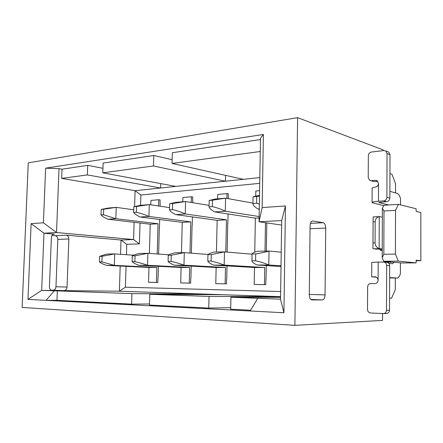<?xml version="1.0" encoding="UTF-8"?>
<svg xmlns="http://www.w3.org/2000/svg" width="443" height="443" viewBox="0 0 443 443"><rect width="100%" height="100%" fill="white"/><g stroke="black" fill="none" stroke-linecap="round" stroke-linejoin="round"><path stroke-width="0.66" d="M395.311 278.01L395.283 289.716L391.601 298.139L389.563 298.139M294.888 325.345L297.607 117.655L28.258 162.841L22.15 307.436L294.888 325.345L382.547 320.4L382.569 313.572M263.386 134.456L262.162 207.579L285.453 205.962L283.924 312.747L27.959 299.402L31.115 223.649L43.425 222.79L45.629 168.174L263.386 134.456L260.484 138.255L259.061 221.766L262.162 207.579M43.425 222.79L56.527 232.531L59.013 168.661L45.629 168.174M27.959 299.402L41.67 290.386L43.968 233.201L31.115 223.649M54.262 290.852L46.089 300.348L56.97 300.315L57.33 290.879L41.67 290.386L52.208 290.497C50.441 290.215 49.511 288.98 49.422 286.793L51.366 237.498C51.576 235.532 52.479 234.408 54.079 234.131L43.968 233.201L56.527 232.531L133.587 239.547L134.113 222.314M285.453 205.962L281.682 220.564L280.53 299.175L283.924 312.747M280.53 299.175L230.919 297.247L230.681 309.208L250.594 310.227M250.14 310.986L257.748 298.338M281.615 225.094L259.061 221.766L281.682 220.564M134.6 206.499L135.082 190.684L61.666 178.396L62.02 169.204L59.013 168.661M126.416 254.703L126.742 244.292L121.017 240.023L133.587 239.547L139.412 243.894L140.038 223.012M140.564 205.336L140.874 195.02L135.082 190.684L160.643 188.004L87.382 174.913L87.725 165.366L102.937 168.296M126.742 244.292L139.412 243.894M52.008 235.432L55.087 235.698L66.134 235.161L121.017 240.023L120.562 254.31M120.186 266.044L119.383 291.206L125.402 287.186L126.05 266.332M280.64 291.544L125.402 287.186M66.134 235.161C67.862 235.532 68.77 236.795 68.859 238.96L67.054 287.07C66.799 289.24 65.797 290.425 64.036 290.625L119.383 291.206L280.569 296.672M259.814 177.599L160.643 188.004L160.765 183.601M140.874 195.02L259.714 183.352M312.83 220.996L323.235 222.724C324.769 223.278 325.594 225.055 325.716 228.056L325.051 294.9C324.869 297.917 324.005 299.584 322.449 299.9L311.866 299.939C310.272 299.573 309.413 297.857 309.292 294.783L310.094 225.631C310.244 222.884 311.036 221.334 312.465 220.979L312.226 221.024M55.087 235.698C56.809 236.058 57.717 237.304 57.806 239.43L55.973 286.732C55.718 288.864 54.716 290.032 52.961 290.226L64.036 290.625M149.507 303.97L131.621 304.136L56.97 300.315M230.714 307.702L208.758 308.09L149.479 305.05L149.789 294.268L209.018 296.445L279.976 296.655L279.965 297.325M225.52 175.35L225.398 181.209L153.461 165.964L102.782 172.825L103.114 163.063L153.765 155.499L172.139 159.701M260.262 151.5L172.039 163.445L172.327 152.724L260.462 139.556M62.02 169.204L87.725 165.366M208.758 308.09L209.018 296.445M131.621 304.136L131.942 293.615L57.33 290.879M153.461 165.964L153.765 155.499M61.666 178.396L87.382 174.913M102.782 172.825L175.854 186.409M172.039 163.445L243.362 179.326M223.034 294.722L149.789 294.268M280.557 297.325L230.919 297.247M131.942 293.615L205.668 294.13L205.657 294.617M51.139 290.204L52.961 290.226M383.184 150.637L383.189 149.872L297.607 117.655M389.94 173.628L391.95 174.276L395.538 183.651L395.516 192.91M379.496 249.049L380.587 250.433L382.22 250.633M373.615 216.937L373.111 216.943L372.956 248.634L375.963 249.11L382.104 248.999L379.125 248.517C376.594 247.615 375.243 245.727 375.066 242.847L375.166 221.749C375.365 218.908 376.727 217.203 379.258 216.627L382.226 217.125L382.348 217.458M388.649 204.982L378.887 202.567L386.689 201.637C388.611 201.305 389.668 200.114 389.868 198.065L386.889 197.296C386.684 199.361 385.62 200.557 383.693 200.895L378.438 201.249C373.87 201.598 371.749 202.08 372.065 202.7L383.693 205.618M391.712 277.971L389.624 277.866M376.456 277.174L371.699 276.903L375.409 276.814M389.63 277.611L397.681 278.038L399.243 276.565L400.394 273.951L400.411 262.865L393.838 262.25L387.802 262.278L387.714 262.572M387.802 262.278L384.203 261.946L383.915 261.259M378.1 280.236L378.178 262.062L383.937 262.068C385.62 262.472 386.529 263.602 386.661 265.451L386.506 310.294C386.357 312.182 385.421 313.284 383.699 313.6L370.614 313.002C368.72 312.708 367.69 311.523 367.513 309.452L367.635 286.854C367.834 284.805 368.875 283.697 370.758 283.526L374.933 283.598C376.843 283.42 377.901 282.302 378.1 280.236C377.84 278.138 376.877 276.991 375.199 276.803M386.889 197.296L387.032 153.522L385.798 151.013L383.882 150.554L371.422 152.038C369.562 152.458 368.537 153.677 368.343 155.687L368.222 177.66L369.783 180.406L371.278 180.689L375.409 180.323L377.381 180.899M384.203 261.946L390.887 261.913L383.66 261.237L382.193 257.776L382.381 208.221L383.865 205.281L398.418 204.361L395.521 210.342L383.987 211.006L382.381 208.221M382.193 257.776L383.832 254.249L395.416 254.099L395.521 210.342M383.987 211.006L383.832 254.249M383.66 261.237L398.301 261.149L395.416 254.099M398.301 261.149L416.121 262.887L416.127 260.218L420.85 260.717L420.833 212.518L416.132 211.389L416.132 208.747L398.418 204.361M420.85 260.717L416.121 260.744M400.411 262.954L416.121 262.887M192.196 225.437L192.4 216.915M192.744 202.711L192.799 200.529M191.387 252.992L192.057 225.443M190.911 278.182L191.204 266.127M180.711 282.933L181.104 267.472L138.875 265.296C135.403 264 133.16 262.788 132.136 261.669L132.313 255.832L135.021 255.794L134.844 261.647C139.778 262.749 144.003 263.962 147.525 265.274L189.643 267.472L189.261 283.105L180.711 282.933L190.656 283.143L190.778 278.176M192.666 200.541L192.749 197.024L191.37 196.786L191.232 202.462M228.272 197.528L228.344 193.857L226.993 193.597L226.894 198.409M227.885 223.543L228.079 213.969M228.394 198.68L228.416 197.512M227.154 252.111L227.735 223.554M226.755 278.691L227.015 265.9M215.785 283.653L216.134 267.489L174.453 265.213C171.02 263.851 168.899 262.583 168.096 261.403L168.262 255.279L171.242 255.234L171.081 261.381C176.192 262.538 180.489 263.806 183.972 265.191L225.47 267.494L225.133 283.841L215.785 283.653L226.5 283.88L226.606 278.686M160.017 203.304L160.111 199.937L158.716 199.715L158.544 205.973M159.48 227.17L159.69 219.49M160.061 206.2L160.139 203.293M158.622 253.579L159.353 227.176M158.073 277.711L158.389 266.298M158.727 254.083L158.744 253.579M148.555 282.269L148.981 267.45L106.447 265.374C102.964 264.133 100.622 262.981 99.42 261.913L99.609 256.342L102.078 256.303L101.89 261.891L114.344 265.357L156.822 267.456L156.401 282.429L148.555 282.269L157.813 282.468L157.946 277.711M266.332 251.109L266.791 222.907M266.033 279.245L266.254 265.595M254.193 284.439L254.487 267.511L213.67 265.119C210.292 263.685 208.343 262.35 207.811 261.11L207.955 254.664L211.261 254.614L211.117 261.082C216.411 262.3 220.769 263.64 224.191 265.091L264.731 267.517L264.449 284.65L254.193 284.439L265.783 284.683L265.872 279.245M382.226 248.706L382.104 248.999M375.066 242.847L373.006 242.902L372.956 248.634M373.006 242.902L373.111 216.943M378.438 201.249L378.516 183.385C378.244 185.434 377.275 186.658 375.614 187.051C372.967 187.461 371.81 187.926 372.137 188.436L372.07 202.396M400.522 204.882L400.533 198.458L399.409 195.513L397.82 193.547L389.89 191.359M378.178 262.062L371.771 262.411L371.699 276.858M388.838 263.413L392.686 263.751L393.838 262.25M386.595 262.311L386.949 262.345C388.627 262.749 389.535 263.867 389.663 265.7L389.53 310.2C389.38 312.071 388.45 313.168 386.733 313.478L386.412 313.489M370.763 180.689L374.324 181.569L377.763 181.27M378.516 183.385L376.954 180.622L375.409 180.323M389.868 198.065L390.001 154.624L388.771 152.126L387.547 151.672M379.258 216.627L379.125 248.517M254.758 252.15L255.351 218.155L214.833 211.942L225.31 211.228L259.149 216.555M255.744 195.939L255.827 191.016L259.592 190.678M252.017 254.193L224.468 251.884L224.191 265.091L213.67 265.119M264.449 284.65L265.783 284.683M252.931 203.127L225.581 198.171L215.115 199.051L209.179 200.469L212.468 200.192L212.324 206.588C217.585 207.911 221.915 209.456 225.31 211.228L225.581 198.171L212.468 200.192M265.468 222.713L265.003 251.137M181.48 252.682L182.25 222.364L140.315 217.026L148.937 216.439L190.756 221.877L189.997 253.069M182.771 201.775L182.881 197.55L191.37 196.786M149.385 253.413L150.227 224.213L107.987 219.23L115.861 218.692L158.046 223.759L157.199 253.972M150.786 204.816L150.913 200.413L158.716 199.715M208.127 254.465L184.288 252.632L183.972 265.191L174.453 265.213M225.133 283.841L226.5 283.88M209.068 205.375L185.567 201.537L176.093 202.335L169.641 203.747L172.615 203.503L172.454 209.583C177.532 210.835 181.796 212.291 185.257 213.958L226.451 219.817L225.786 251.995M259.271 209.196L258.081 208.991L259.277 208.908M281.012 266.536L257.112 265.014C254.116 263.64 252.399 262.339 251.967 261.11L252.023 253.983L255.7 253.928L255.583 260.755C261.071 262.04 265.479 263.452 268.807 264.986L281.023 265.783M168.944 254.808L147.873 253.307L147.525 265.274L138.875 265.296M189.261 283.105L190.656 283.143M169.536 207.612L149.28 204.594L140.669 205.319L133.819 206.72L136.516 206.499L136.339 212.291C141.245 213.482 145.448 214.861 148.937 216.439L149.28 204.594L136.516 206.499M281.222 252.189L269.028 251.059L268.807 264.986L257.112 265.014M217.618 198.841L217.718 194.427L226.993 193.597M216.472 252.034L217.153 220.354L175.777 214.606L185.257 213.958L185.567 201.537L172.615 203.503M133.587 255.185L114.715 253.922L114.344 265.357L106.447 265.374M156.401 282.429L157.813 282.468M133.725 209.777L116.232 207.374L108.358 208.038L101.209 209.428L103.673 209.223L103.485 214.761L115.861 218.692L116.232 207.374L103.673 209.223M255.351 218.155L259.122 217.934M214.833 211.942C211.483 210.203 209.55 208.498 209.035 206.837L209.179 200.469M264.731 267.517L254.487 267.511M211.261 254.614L224.468 251.884L213.958 252.084C210.53 253.031 208.531 253.889 207.955 254.664M182.25 222.364L190.756 221.877M140.315 217.026C136.876 215.475 134.65 213.963 133.642 212.496L133.819 206.72M189.643 267.472L181.104 267.472M135.021 255.794L147.873 253.307L139.229 253.468C135.696 254.332 133.393 255.124 132.313 255.832M150.227 224.213L158.046 223.759M107.987 219.23C104.531 217.757 102.206 216.328 101.021 214.944L101.209 209.428M156.822 267.456L148.981 267.45M102.078 256.303L114.715 253.922L106.824 254.066L99.609 256.342M168.262 255.279C169.115 254.537 171.286 253.712 174.78 252.809L184.288 252.632L171.242 255.234M225.47 267.494L216.134 267.489M217.153 220.354L226.451 219.817M258.081 208.991C255.102 207.302 253.407 205.635 252.986 203.979L253.042 196.825L259.509 195.319M255.7 253.928C261.226 253.025 265.667 252.073 269.028 251.059L257.35 251.275C254.315 252.183 252.565 253.014 252.1 253.784L252.023 253.983M259.498 196.127L256.696 196.52L256.58 203.265L259.36 204.024M175.777 214.606C172.366 212.967 170.267 211.366 169.481 209.805L169.641 203.747M212.324 206.588L209.035 206.837M207.811 261.11L211.117 261.082M136.339 212.291L133.642 212.496M132.136 261.669L134.844 261.647M103.485 214.761L101.021 214.944M99.42 261.913L101.89 261.891M168.096 261.403L171.081 261.381M172.454 209.583L169.481 209.805M256.58 203.265L252.92 203.542M253.042 196.825L256.696 196.52M251.901 260.783L255.583 260.755M54.483 234.131L53.808 234.164M310.421 223.344L323.235 222.724M55.973 286.732L67.054 287.07M68.859 238.96L57.806 239.43M325.716 228.056L310.056 228.721M309.292 294.418L325.051 294.9M310.825 299.479L322.449 299.9M382.22 250.406L380.587 250.433M382.226 249.354L379.657 249.398M379.623 248.689L373.46 248.805M373.106 221.843L375.166 221.749M386.689 201.637L383.693 200.895M397.637 278.038L391.629 277.971M371.278 180.689L374.324 181.569M379.313 202.263L379.313 202.739M386.661 265.451L389.663 265.7M389.53 310.2L386.506 310.294M390.001 154.624L387.032 153.522M373.277 216.915L379.424 216.599M397.681 278.038L391.673 277.971M386.949 262.345L383.937 262.068M383.699 313.6L386.733 313.478M385.798 151.013L388.771 152.126"/></g></svg>
